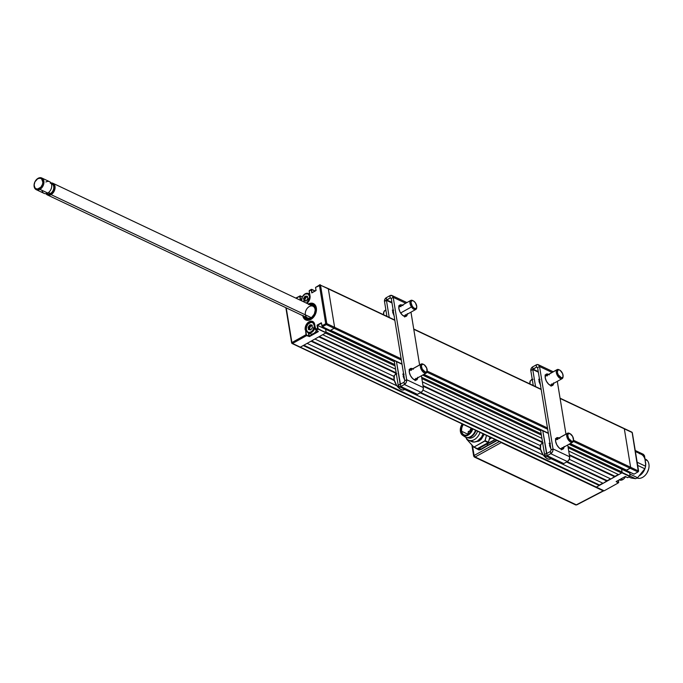 <?xml version="1.0" encoding="UTF-8"?>
<svg xmlns="http://www.w3.org/2000/svg" width="683" height="683" viewBox="0 0 683 683"><rect width="100%" height="100%" fill="white"/><g stroke="black" fill="none" stroke-linecap="round" stroke-linejoin="round"><path stroke-width="1.02" d="M314.692 324.724L315.495 329.59L314.726 324.536A6.326 4.448 -64.7 0 0 309.075 321.778L309.279 322.086A6.07 4.26 115.3 0 1 312.729 321.787A6.07 4.26 115.3 0 1 314.667 324.579M318.116 331.315L308.921 336.301L306.411 334.858L305.566 329.821L306.326 330.179L305.566 329.821A6.07 4.26 115.3 0 1 309.279 322.086L310.048 322.444L309.279 322.086A6.07 4.26 115.3 0 1 312.72 321.787L314.632 324.656L315.435 329.522M302.748 315.546L304.601 319.2L308.118 320.344L312.122 318.594L315.264 314.539L316.477 309.536L315.358 305.284L312.285 303.218L308.289 304.02A9.041 6.352 115.3 0 1 313.42 303.576A9.041 6.352 115.3 0 1 316.331 311.166A9.041 6.352 115.3 0 1 310.825 319.482A9.041 6.352 115.3 0 1 305.694 319.926A9.041 6.352 115.3 0 1 302.774 315.691M309.612 290.531L311.807 289.379L315.017 290.984M308.434 328.882L310.364 324.869M309.288 336.275L308.759 333.056L309.288 336.275M312.302 325.552L311.798 325.893M308.921 336.301L308.357 332.869L308.921 336.301M318.056 331.212L316.127 330.299L318.167 329.163L325.987 332.852L300.332 347.16L292.512 343.464A0.777 0.546 115.3 0 1 291.82 343.131L291.906 342.567L292.512 343.464L306.607 335.609L305.993 334.713L291.906 342.567L286.22 307.862L291.906 342.567L305.993 334.713L306.607 335.609L305.993 334.713L305.566 329.821A6.07 4.26 115.3 0 1 309.279 322.086L309.075 321.778A6.326 4.448 -64.7 0 0 305.199 329.846L305.224 327.575L306.582 324.169L309.075 321.778L310.97 321.181L312.703 321.488L314.026 322.666L316.127 330.299L315.469 329.437M326.073 332.083L394.834 364.594L326.073 332.083L325.603 329.215L317.45 325.356L325.603 329.215L326.44 328.745L325.603 329.215L326.141 332.527L318.167 329.163L317.561 328.258L315.52 329.402L317.919 328.233L317.057 325.168L317.561 328.258L317.057 325.168L321.334 322.786L317.057 325.168L321.334 322.786L322.444 326.773L326.329 324.604L334.149 328.301A0.777 0.546 -64.7 0 0 334.619 327.319L326.807 323.622A0.777 0.546 115.3 0 1 326.329 324.604L326.807 323.622L320.515 285.178L328.327 288.875L334.619 327.319L326.807 323.622L320.515 285.178L328.327 288.875A0.777 0.546 -64.7 0 0 328.079 288.499A0.777 0.546 115.3 0 1 328.327 288.875L394.842 320.327L328.327 288.875L334.619 327.319A0.777 0.546 115.3 0 1 334.149 328.301L330.256 330.47L322.444 326.773L326.329 324.604L325.723 323.708L326.807 323.622L325.723 323.708L326.329 324.604L401.356 360.078L334.149 328.301L330.649 330.256A0.777 0.546 115.3 0 1 330.213 330.29M319.823 284.845L315.546 287.432L320.515 285.178L319.823 284.845A0.777 0.546 115.3 0 1 320.515 285.178L319.431 285.272L325.723 323.708L321.838 325.876L325.723 323.708L319.431 285.272L315.546 287.432L316.05 290.531L312.097 292.666M311.883 289.507L315.008 290.984L311.67 289.524L311.772 292.913L316.05 290.531L311.772 292.913L311.269 289.823L309.228 290.958L309.971 295.859M311.969 292.674L315.981 290.497L315.563 287.355M320.515 285.178L319.431 285.272M330.034 330.359L322.299 326.79L321.343 323.196L317.45 325.356L318.193 328.736L325.987 332.852L318.167 329.163L316.127 330.299L318.355 331.596L309.484 336.574L306.607 335.609L292.512 343.464L300.332 347.16A0.777 0.546 115.3 0 1 299.888 347.203A0.777 0.546 -64.7 0 0 300.332 347.16L303.243 345.538L599.247 485.493L596.327 487.116A0.777 0.546 115.3 0 1 595.892 487.158L595.721 487.013M291.82 343.131L292.418 343.412L291.82 343.131M302.407 296.909L300.059 296.081L300.751 300.443L299.7 296.268L300.238 295.833L299.7 296.268L300.358 300.255L299.7 296.268L296.132 298.258L300.093 295.841M309.493 293.238L308.707 293.673M307.094 297.173L307.598 296.832M310.022 295.816L309.228 290.958L309.997 298.095L308.639 301.502L306.932 303.363A6.326 4.448 -64.7 0 0 310.022 295.816M309.997 296.004L309.997 296.004A6.07 4.26 115.3 0 1 309.664 299.419L309.664 299.419M300.324 295.952L302.338 296.909M309.484 293.178L308.639 293.647M313.514 303.619A9.041 6.352 -64.7 0 0 308.477 304.097M309.04 304.362A8.264 5.806 115.3 0 1 315.777 308.281L316.383 308.093L315.777 308.281A8.264 5.806 115.3 0 1 311.081 318.602A8.264 5.806 115.3 0 1 303.517 316.041M308.588 304.575L312.157 303.969L314.889 305.882L315.879 309.698L314.829 314.18L312.063 317.877L308.485 319.584L305.258 318.756L303.423 315.657L303.013 316.067A9.041 6.352 -64.7 0 0 305.779 319.968M305.446 315.204A6.454 4.533 -64.7 0 0 308.981 318.218A6.454 4.533 -64.7 0 0 313.762 315.017M314.743 312.925A6.454 4.533 -64.7 0 0 310.978 305.958A6.454 4.533 -64.7 0 0 305.301 314.325M309.903 304.772A7.496 5.259 115.3 0 1 314.778 312.848A7.496 5.259 115.3 0 1 313.71 315.094A7.496 5.259 115.3 0 1 304.387 316.451M304.379 316.442L306.556 318.611L308.614 318.85L311.841 317.288L314.334 313.941L315.29 309.886L314.889 307.444L312.882 305.036L309.8 304.806M627.532 477.537L625.047 476.614L616.126 481.558L618.235 482.958L604.148 490.812L595.883 487.158L603.704 490.855A0.777 0.546 -64.7 0 0 604.148 490.812L596.327 487.116L621.982 472.807L629.803 476.503L622.145 472.482L629.803 476.503L627.762 477.648L625.389 476.572M630.588 472.551L629.752 473.02L621.598 469.17L622.665 468.572L621.598 469.17L622.059 472.756L596.327 487.116L300.332 347.16L596.327 487.116A0.777 0.546 -64.7 0 1 595.892 487.158L292.076 343.506M633.85 474.011L626.029 470.314L630.144 468.256L637.965 471.953L634.072 474.122L626.26 470.425L630.144 468.256L637.965 471.953A0.777 0.546 -64.7 0 0 638.434 470.963L630.622 467.266A0.777 0.546 115.3 0 1 630.144 468.256L626.653 470.211L570.262 443.549L626.653 470.211A0.777 0.546 -64.7 0 1 626.209 470.245L570.023 443.685M632.219 432.971L638.34 471.535M638.434 470.963L630.622 467.266L624.33 428.83L632.142 432.527L638.434 470.963M623.639 428.489A0.777 0.546 115.3 0 1 624.074 428.454L632.142 432.527A0.777 0.546 -64.7 0 0 631.895 432.151L624.074 428.454A0.777 0.546 115.3 0 1 624.33 428.83L630.622 467.266L630.144 468.256A0.777 0.546 -64.7 0 0 630.622 467.266L573.481 440.253A5.165 2.621 -119.1 0 1 572.926 441.986A5.165 2.621 60.9 0 0 573.447 440.637L573.524 439.878A4.388 2.228 -119.1 0 1 573.08 441.022L572.926 441.986A5.165 2.621 -119.1 0 1 572.576 442.26A5.165 2.621 -119.1 0 1 567.991 439.4A5.165 2.621 -119.1 0 1 567.197 433.509L568.213 433.825A4.388 2.228 -119.1 0 1 570.066 433.688A4.388 2.228 -119.1 0 1 573.524 439.878M618.653 482.497L618.328 480.337L618.713 482.411L618.03 482.855M618.397 482.625L616.168 481.541M622.665 468.572L621.598 469.17L568.956 444.274L629.752 473.02L629.957 476.179L622.145 472.482L621.598 469.17L622.068 472.038L567.966 446.46L622.068 472.038A0.777 0.546 -64.7 0 1 621.598 473.029L618.678 474.651L568.717 451.028L618.678 474.651M306.291 329.966L306.343 329.59A5.293 3.722 115.3 0 1 306.641 326.594A5.293 3.722 115.3 0 1 307.393 325.006A5.293 3.722 115.3 0 1 311.482 322.325A5.293 3.722 115.3 0 1 314.317 325.142L314.317 325.142A5.293 3.722 115.3 0 1 311.072 331.895A5.293 3.722 115.3 0 1 306.343 329.59L306.291 329.966A5.814 4.081 115.3 0 1 306.624 326.636A5.814 4.081 -64.7 0 0 306.607 326.679A5.814 4.081 -64.7 0 0 306.291 329.966A5.814 4.081 -64.7 0 0 310.645 332.86A5.814 4.081 -64.7 0 0 315.034 327.063A5.814 4.081 115.3 0 1 308.178 332.783A5.814 4.081 115.3 0 1 306.291 329.966M313.907 322.786A5.814 4.081 -64.7 0 0 307.435 324.929A5.814 4.081 -64.7 0 0 307.41 324.971A5.814 4.081 115.3 0 1 313.147 322.274A5.814 4.081 115.3 0 1 313.907 322.786M310.21 325.048A5.814 4.081 -64.7 0 0 309.203 326.568M308.707 327.789A5.814 4.081 -64.7 0 0 308.562 328.284M308.178 332.783L310.304 333.782A5.814 4.081 -64.7 0 0 316.374 330.495M312.097 326.448L312.063 325.006L310.21 324.784L311.03 325.467L309.766 324.929L308.17 327.174L308.511 329.599L310.756 329.923L312.49 327.558L312.182 326.628M310.825 329.872L309.194 329.71M309.186 329.599L308.929 328.318L309.928 328.796L309.886 329.428L309.903 328.677L308.904 328.207L308.537 327.447L309.536 327.917L309.903 328.677L309.621 327.567L308.622 327.097L309.459 326.337L310.458 326.815L309.621 327.567L311.115 325.586L312.037 325.945M306.343 329.59L306.607 326.696L308.118 324.032L311.166 322.333L313.232 323.008L314.385 326.073L312.541 330.7L310.278 332.245L308.733 332.365L307.427 331.733L306.343 329.59M309.732 294.723A5.814 4.081 -64.7 0 0 302.731 296.209A5.814 4.081 -64.7 0 0 302.706 296.251A5.814 4.081 115.3 0 1 308.443 293.553A5.814 4.081 115.3 0 1 309.732 294.723M301.92 297.916A5.814 4.081 -64.7 0 0 301.903 297.959A5.814 4.081 -64.7 0 0 301.527 300.81A5.814 4.081 115.3 0 1 301.92 297.916M306.445 303.132A5.293 3.722 115.3 0 0 309.612 296.422L307.922 293.878L304.883 294.117L302.287 297.02L301.638 300.87A5.293 3.722 115.3 0 1 301.937 297.873A5.293 3.722 115.3 0 1 302.689 296.285A5.293 3.722 115.3 0 1 306.778 293.605A5.293 3.722 115.3 0 1 309.612 296.422L308.964 300.281L306.368 303.175M305.199 296.721A5.814 4.081 -64.7 0 0 304.507 297.848M304.003 299.069A5.814 4.081 -64.7 0 0 303.858 299.564L303.884 301.015L306.3 300.913L307.785 298.838L307.367 296.285L306.419 296.755L307.085 296.217L305.062 296.209L303.465 298.454L303.858 299.572M304.498 300.99L304.225 299.598L305.199 299.957L303.833 298.727L304.831 299.197L305.753 298.095L304.917 298.847L303.926 298.377L304.755 297.617L305.753 298.095L306.283 297.011L305.83 297.984L304.831 297.506L305.284 296.533L307.418 297.225M307.546 298.053L307.802 298.744M307.666 299.077L306.855 299.846M306.027 301.075L305.258 300.708L306.232 300.887M304.157 300.725L304.635 300.955L304.157 300.725M305.224 300.076L305.164 300.947L305.224 300.076M625.474 476.649A5.814 4.081 115.3 0 1 625.116 477.272A5.814 4.081 115.3 0 1 622.708 479.654A5.814 4.081 -64.7 0 0 625.474 476.649L627.609 477.656M625.141 477.238A5.293 3.722 -64.7 0 0 625.167 477.204A5.293 3.722 -64.7 0 0 625.483 476.649M621.001 478.843L622.708 479.654L621.001 478.843M619.404 479.936A5.814 4.081 -64.7 0 0 622.708 479.654A5.814 4.081 115.3 0 1 619.216 479.842L619.404 479.936M625.056 477.374L625.568 476.469M553.623 383.394A6.454 3.278 -119.1 0 1 552.53 385.477A6.454 3.278 -119.1 0 1 550.293 385.366A6.454 3.278 -119.1 0 1 545.7 379.646A6.454 3.278 -119.1 0 1 546.246 374.199A6.454 3.278 -119.1 0 1 548.483 374.318L546.537 375.402A6.454 3.278 60.9 0 0 545.461 375.078M564.038 447.024A6.454 3.278 -119.1 0 1 562.954 449.107A6.454 3.278 -119.1 0 1 560.709 448.987A6.454 3.278 -119.1 0 1 556.124 443.276A6.454 3.278 -119.1 0 1 556.662 437.829A6.454 3.278 -119.1 0 1 558.899 437.94L556.961 439.024A6.454 3.278 60.9 0 0 555.877 438.699M557.063 439.075A6.454 3.278 60.9 0 0 556.961 439.024L558.899 437.94A6.454 3.278 -119.1 0 1 559.01 437.999M561.793 449.312A6.454 3.278 60.9 0 0 562.1 448.108M546.793 453.478L550.37 451.48L550.737 453.691L551.275 453.324L552.846 450.959L553.025 448.919L539.536 366.523L552.043 372.44L539.536 366.523L538.341 364.722A3.748 2.63 115.3 0 1 539.536 366.523L537.598 367.608L539.536 366.523L553.025 448.919L551.087 450.003L553.025 448.919A3.748 2.63 115.3 0 1 550.737 453.691L567.368 461.554L563.782 463.552L547.151 455.689L550.737 453.691L550.37 451.48L546.793 453.478L547.151 455.689L550.737 453.691L567.368 461.554L563.782 463.552L547.151 455.689L546.793 453.478L544.547 454.417L545.478 455.826L547.151 455.689A2.92 2.049 115.3 0 1 545.495 455.834A2.92 2.049 115.3 0 1 544.547 454.417L546.485 453.333L542.797 430.811L546.793 453.478M532.971 369.102L538.247 371.595L532.971 369.102L532.612 366.891L531.178 368.496L530.819 370.613A2.92 2.049 115.3 0 1 532.612 366.891L532.971 369.102L536.556 367.104L532.766 369.529L535.557 386.604L532.766 369.529L530.819 370.613L533.261 385.519L530.819 370.613L532.971 369.102M545.666 375.104L546.537 375.513L545.666 375.104M546.024 375.804L545.307 375.462L546.024 375.804M538.341 372.167L532.766 369.529L538.341 372.167M537.589 367.591L536.556 367.104L536.198 364.893A3.748 2.63 115.3 0 1 538.324 364.713L536.753 364.654L532.612 366.891L536.198 364.893L536.556 367.104L537.598 367.608L551.087 450.003L550.37 451.48M538.631 379.33L539.971 379.62M550.652 385.05L550.729 385.536L550.652 385.05M540.68 385.613L539.049 381.669L539.561 378.741M545.495 455.834L562.126 463.697A2.92 2.049 -64.7 0 0 563.782 463.552L562.493 463.817L561.298 462.75M540.501 429.727L544.547 454.417L540.501 429.727M549.098 443.258L550.438 443.557M561.144 449.166L561.067 448.68L561.144 449.166M551.155 449.542L549.516 445.598L550.028 442.669M569.656 456.782L569.204 459.505L567.368 461.554A3.748 2.63 -64.7 0 0 569.656 456.782L553.025 448.919L569.656 456.782L567.727 444.966L569.656 456.782M557.302 381.345L565.951 434.123L557.302 381.345M551.087 450.003L537.598 367.608M551.027 386.219L551.702 383.931M547.365 375.889L545.017 375.069M561.443 449.849L562.118 447.553M557.789 439.519L555.441 438.691M546.648 375.454A6.454 3.278 60.9 0 0 546.537 375.402L548.483 374.318A6.454 3.278 -119.1 0 1 548.594 374.369M551.377 385.69A6.454 3.278 60.9 0 0 551.676 384.478M549.311 374.805L546.963 373.985L545.427 375.138L545.23 377.878L546.434 381.276L548.637 384.188L551.087 385.639L552.965 385.135L553.64 382.847M559.736 438.435L557.379 437.615L555.851 438.759L555.646 441.5L556.85 444.898L559.053 447.817L561.503 449.269L563.39 448.765L564.064 446.469M415.46 380.124A6.454 3.278 60.9 0 0 415.759 378.911M410.731 369.887A6.454 3.278 60.9 0 0 410.62 369.836L412.566 368.752A6.454 3.278 -119.1 0 1 412.669 368.803M417.706 377.827A6.454 3.278 -119.1 0 1 416.613 379.919A6.454 3.278 -119.1 0 1 414.376 379.799A6.454 3.278 -119.1 0 1 409.783 374.079A6.454 3.278 -119.1 0 1 410.321 368.632A6.454 3.278 -119.1 0 1 412.566 368.752L410.62 369.836L409.1 369.503M405.036 316.494A6.454 3.278 60.9 0 0 405.343 315.29M400.306 306.266A6.454 3.278 60.9 0 0 400.204 306.206L402.15 305.122A6.454 3.278 -119.1 0 1 402.253 305.181M407.29 314.206A6.454 3.278 -119.1 0 1 406.197 316.289A6.454 3.278 -119.1 0 1 403.952 316.169A6.454 3.278 -119.1 0 1 399.367 310.458A6.454 3.278 -119.1 0 1 399.905 305.011A6.454 3.278 -119.1 0 1 402.15 305.122L400.204 306.206A6.454 3.278 60.9 0 0 399.12 305.882M386.638 299.914L391.914 302.407L386.638 299.914L386.271 297.703L384.836 299.299L384.486 301.425A2.92 2.049 115.3 0 1 386.271 297.703L386.638 299.914L390.224 297.916L386.433 300.341L389.225 317.407L386.433 300.341L384.486 301.425L386.928 316.323L384.486 301.425L386.638 299.914M399.333 305.916L400.195 306.326L399.333 305.916M399.683 306.607L398.974 306.274L399.683 306.607M391.999 302.979L386.433 300.341L391.999 302.979M391.257 298.403L390.224 297.916L389.856 295.705L386.271 297.703L389.856 295.705L390.224 297.916L391.257 298.42L393.203 297.336L392.008 295.534L389.856 295.705A3.748 2.63 115.3 0 1 391.982 295.517A3.748 2.63 115.3 0 1 393.203 297.336L391.257 298.42L404.746 380.807L404.037 382.292L404.396 384.503L406.24 382.454L406.744 380.38L406.692 379.722L404.746 380.807L406.692 379.722A3.748 2.63 115.3 0 1 404.396 384.503L421.027 392.366A3.748 2.63 -64.7 0 0 423.323 387.585L406.692 379.722L393.203 297.336L405.711 303.252L393.203 297.336L406.692 379.722L423.323 387.585L423.136 389.634L422.068 391.521L417.441 394.364L400.81 386.501L404.396 384.503L421.027 392.366L417.441 394.364L400.81 386.501L404.396 384.503L404.037 382.292L400.153 384.145L404.037 382.292M400.451 384.29L400.81 386.501L400.451 384.29L398.206 385.229L399.137 386.638L400.81 386.501A2.92 2.049 115.3 0 1 399.154 386.646A2.92 2.049 115.3 0 1 398.206 385.229L400.153 384.145L396.464 361.614L400.46 384.29M399.154 386.646L415.785 394.501A2.92 2.049 -64.7 0 0 417.441 394.364L415.768 394.501L414.957 393.553M394.168 360.53L398.206 385.229L394.168 360.53M402.757 374.071L404.097 374.361M414.812 379.979L414.735 379.492L414.812 379.979M404.814 380.354L403.183 376.41L403.687 373.481M410.97 312.148L419.61 364.935L410.97 312.148M421.385 375.778L423.323 387.585L421.385 375.778M392.29 310.142L393.63 310.432M404.31 315.862L404.396 316.349L404.31 315.862M394.347 316.425L392.716 312.481L393.22 309.553M404.746 380.807L391.257 298.42M415.11 380.653L415.785 378.365M411.448 370.323L410.62 369.836A6.454 3.278 60.9 0 0 409.544 369.512M401.032 306.701L398.684 305.882M404.686 317.032L405.361 314.735M413.394 369.238L411.046 368.419L409.51 369.571L409.313 372.312L410.517 375.71L412.711 378.621L415.17 380.072L417.048 379.569L417.723 377.281M402.979 305.617L400.622 304.797L399.094 305.95L398.898 308.682L400.101 312.08L402.296 315L404.746 316.451L406.633 315.947L407.307 313.651M529.871 384.059L530.281 380.807L532.766 379.33L530.281 380.807A8.973 4.559 60.9 0 0 529.854 383.906M533.022 379.33L531.391 379.603L531.656 379.996M532.253 379.33A8.973 4.559 60.9 0 0 531.391 379.603L532.211 379.108M559.642 370.058L558.959 369.725A5.165 2.621 60.9 0 0 556.782 369.887L557.789 370.195A4.388 2.228 -119.1 0 1 559.642 370.058A4.388 2.228 -119.1 0 1 563.099 376.256A4.388 2.228 -119.1 0 1 562.655 377.4L562.502 378.356A5.165 2.621 60.9 0 0 563.023 377.016L563.099 376.256M539.544 379.5L539.544 379.5A5.165 2.621 60.9 0 0 539.476 379.535A5.165 2.621 60.9 0 0 538.964 380.824M563.048 376.598A5.165 2.621 -119.1 0 1 562.502 378.356A5.165 2.621 -119.1 0 1 562.16 378.638A5.165 2.621 -119.1 0 1 557.567 375.77A5.165 2.621 -119.1 0 1 556.782 369.887L545.145 376.376L556.782 369.887A5.165 2.621 -119.1 0 1 557.123 369.605A5.165 2.621 -119.1 0 1 559.317 369.921M557.789 370.195L559.07 369.853L560.171 370.374L562.604 373.592L563.074 376.47L562.305 377.665L561.383 377.742L558.216 374.771L557.396 372.457L557.789 370.195L556.782 369.887A5.165 2.621 60.9 0 0 557.798 376.137A5.165 2.621 60.9 0 0 562.502 378.356L562.655 377.4A4.388 2.228 -119.1 0 1 558.66 375.505A4.388 2.228 -119.1 0 1 557.789 370.195M550.498 458.933L550.464 458.95A8.973 4.559 60.9 0 0 550.498 458.933L548.867 459.198L546.904 458.489L542.959 454.579L540.509 449.021L540.705 444.437A8.973 4.559 60.9 0 0 542.934 454.545A8.973 4.559 60.9 0 0 550.464 458.95M543.181 442.951L540.705 444.437M541.807 443.233L542.071 443.617L541.807 443.233L542.635 442.738L541.807 443.233M570.066 433.688L569.383 433.346A5.165 2.621 60.9 0 0 567.197 433.509A5.165 2.621 -119.1 0 1 567.547 433.235A5.165 2.621 -119.1 0 1 569.742 433.551M549.952 443.096A5.165 2.621 60.9 0 0 549.9 443.156L549.9 443.156A5.165 2.621 60.9 0 0 549.474 443.967M555.569 439.997L567.197 433.509L555.569 439.997M568.213 433.825L570.032 433.671L572.653 436.446L573.489 440.091L572.73 441.286L571.799 441.363L568.632 438.401L567.752 435.378L568.213 433.825L567.197 433.509A5.165 2.621 60.9 0 0 568.222 439.758A5.165 2.621 60.9 0 0 572.926 441.986L573.08 441.022A4.388 2.228 -119.1 0 1 569.084 439.135A4.388 2.228 -119.1 0 1 568.213 433.825M385.818 310.15L383.948 311.627L383.539 314.88M385.878 309.92L384.964 310.458A8.973 4.559 60.9 0 0 383.522 314.718M413.309 300.87L412.626 300.529A5.165 2.621 60.9 0 0 409.962 301.766A5.165 2.621 60.9 0 0 411.465 306.94L412.327 306.317A4.388 2.228 -119.1 0 1 411.046 301.912A4.388 2.228 -119.1 0 1 413.309 300.87A4.388 2.228 -119.1 0 1 415.452 302.893L416.784 306.65L416.323 308.204L415.537 308.588L413.941 308.024L412.327 306.317L410.995 302.56L411.456 301.007L412.242 300.622L413.838 301.186L415.452 302.893A4.388 2.228 -119.1 0 1 416.767 307.06A4.388 2.228 -119.1 0 1 412.327 306.317L411.465 306.94A5.165 2.621 -119.1 0 1 410.79 300.418A5.165 2.621 -119.1 0 1 412.984 300.733M400.631 312.985L411.465 306.94L400.631 312.985M393.203 310.287A5.165 2.621 60.9 0 0 392.631 311.636M416.707 307.41A5.165 2.621 -119.1 0 1 415.819 309.442A5.165 2.621 -119.1 0 1 411.465 306.94A5.165 2.621 60.9 0 0 416.69 307.82L416.767 307.06M404.165 389.737L404.123 389.762A8.973 4.559 60.9 0 0 404.165 389.737L402.535 390.01L400.571 389.301L396.618 385.383L394.168 379.833L394.364 375.249A8.973 4.559 60.9 0 0 396.601 385.349A8.973 4.559 60.9 0 0 404.123 389.762M396.84 373.763L394.364 375.249M395.474 374.036L395.73 374.429L396.294 373.541L395.474 374.036M423.725 364.491L423.042 364.159A5.165 2.621 60.9 0 0 420.865 364.321L421.872 364.628A4.388 2.228 -119.1 0 1 423.725 364.491A4.388 2.228 -119.1 0 1 427.182 370.69A4.388 2.228 -119.1 0 1 426.738 371.834L426.585 372.79A5.165 2.621 60.9 0 0 427.106 371.45L427.182 370.69M403.619 373.908A5.165 2.621 60.9 0 0 403.559 373.968L403.559 373.968A5.165 2.621 60.9 0 0 403.141 374.779M427.131 371.04A5.165 2.621 -119.1 0 1 426.585 372.79A5.165 2.621 -119.1 0 1 426.243 373.072A5.165 2.621 -119.1 0 1 421.65 370.212A5.165 2.621 -119.1 0 1 420.865 364.321L409.228 370.809L420.865 364.321A5.165 2.621 -119.1 0 1 421.206 364.048A5.165 2.621 -119.1 0 1 423.4 364.355M421.872 364.628L423.153 364.287L424.254 364.807L426.687 368.026L427.003 371.432L425.458 372.175L422.299 369.204L421.411 366.19L421.872 364.628L420.865 364.321A5.165 2.621 60.9 0 0 421.881 370.57A5.165 2.621 60.9 0 0 426.585 372.79L426.738 371.834A4.388 2.228 -119.1 0 1 422.743 369.938A4.388 2.228 -119.1 0 1 421.872 364.628M50.551 183.292A6.198 4.354 115.3 0 1 54.879 187.236A6.198 4.354 115.3 0 1 51.012 194.399L50.397 193.494A5.421 3.808 -64.7 0 0 53.641 188.858A5.421 3.808 -64.7 0 0 52.403 184.214M51.003 182.967A6.454 4.533 115.3 0 1 52.898 183.257A6.454 4.533 115.3 0 1 54.982 188.679A6.454 4.533 115.3 0 1 51.046 194.612A6.454 4.533 115.3 0 1 47.375 194.928A6.454 4.533 115.3 0 1 45.957 193.648L48.194 195.193L51.046 194.612L311.124 317.586L51.046 194.612L54.213 191.086L55.084 187.509L53.675 183.77L52.087 182.993L50.2 183.146M46.717 193.477L47.323 193.759A5.421 3.808 -64.7 0 0 50.397 193.494L48.442 192.572L50.397 193.494A5.421 3.808 -64.7 0 0 53.709 188.508A5.421 3.808 -64.7 0 0 51.959 183.949L51.353 183.667M36.233 189.661A6.454 4.533 115.3 0 1 34.517 182.822A6.454 4.533 -64.7 0 0 34.5 182.882A6.454 4.533 -64.7 0 0 35.106 188.781A6.454 4.533 -64.7 0 0 39.904 189.345L47.716 193.041L39.904 189.345A6.454 4.533 115.3 0 1 36.233 189.661L44.053 193.357A6.454 4.533 -64.7 0 0 47.716 193.041A6.454 4.533 115.3 0 1 41.97 190.326M35.379 181.004A6.454 4.533 115.3 0 1 38.094 178.306A6.454 4.533 -64.7 0 0 35.414 180.944A6.454 4.533 -64.7 0 0 35.379 181.004M39.904 189.345L39.298 188.448A5.686 3.987 115.3 0 1 35.072 187.953A5.686 3.987 115.3 0 1 34.534 182.762A5.686 3.987 115.3 0 1 35.345 181.055A5.686 3.987 115.3 0 1 37.702 178.733L34.91 181.84L34.15 184.982L34.85 187.654L36.037 188.713L37.599 188.995L40.869 187.168L42.5 184.308L42.85 182.199L41.612 178.903L40.212 178.22L37.702 178.733A5.686 3.987 115.3 0 1 42.773 181.208A5.686 3.987 115.3 0 1 39.298 188.448L39.904 189.345A6.454 4.533 -64.7 0 0 43.857 181.115A6.454 4.533 -64.7 0 0 38.094 178.306A6.454 4.533 115.3 0 1 41.757 177.99A6.454 4.533 115.3 0 1 43.84 183.411A6.454 4.533 115.3 0 1 39.904 189.345M45.906 181.994A6.454 4.533 115.3 0 1 51.669 184.811A6.454 4.533 115.3 0 1 47.716 193.041A6.454 4.533 -64.7 0 0 51.652 187.108A6.454 4.533 -64.7 0 0 49.577 181.678L41.757 177.99M51.123 183.198L53.539 183.983L54.546 185.511L54.785 188.721L54.051 191.001L52.728 192.999L50.081 194.8L47.451 194.681L46.162 193.528M46.879 193.494A5.421 3.808 -64.7 0 0 50.397 193.494L51.012 194.399A6.198 4.354 115.3 0 1 46.213 193.605M639.425 475.701A10.33 7.257 -64.7 0 0 645.418 467.01A10.33 7.257 115.3 0 1 639.425 475.701M645.614 465.917A10.33 7.257 -64.7 0 0 645.341 461.52A10.33 7.257 115.3 0 1 645.614 465.917M645.034 458.976A10.33 7.257 115.3 0 1 647.467 460.726L645.119 459.616L647.467 460.726A10.33 7.257 115.3 0 1 648.346 470.041A10.33 7.257 115.3 0 1 646.878 473.14A10.33 7.257 115.3 0 1 637.051 478.015A10.33 7.257 -64.7 0 0 647.006 472.926A10.33 7.257 -64.7 0 0 647.467 460.726A10.33 7.257 -64.7 0 0 645.555 459.189L645.034 458.942M648.483 469.554L646.997 472.943A8.785 6.164 -64.7 0 0 648.261 470.288L648.346 470.041M628.983 476.965A12.917 9.067 -64.7 0 0 631.613 478.057L630.46 477.741M631.613 478.057L635.557 478.689L630.178 476.145L635.557 478.689A14.206 9.98 -64.7 0 0 637.58 477.716L644.82 468.769A14.206 9.98 -64.7 0 0 645.623 466.25A14.206 9.98 115.3 0 1 644.82 468.769L637.674 465.388L644.82 468.769L637.58 477.716A14.206 9.98 115.3 0 1 635.557 478.689L632.834 478.16M645.059 459.702L645.375 462.673M645.298 461.153L644.53 455.834L635.403 451.514L644.53 455.834A14.206 9.98 -64.7 0 0 643.309 454.289L635.233 450.473L643.309 454.289A14.206 9.98 115.3 0 1 644.53 455.834L645.298 461.153A12.917 9.067 -64.7 0 0 639.365 453.657M637.58 477.716L629.922 474.096L637.58 477.716M645.623 466.25L637.162 462.254L645.623 466.25L645.512 463.723L645.623 466.25M475.12 456.987A1.298 0.683 61.1 0 1 474.104 455.484L472.525 445.803L474.104 455.484L499.401 441.534L474.104 455.484A1.298 0.649 -9.3 0 0 473.678 456.082L474.403 457.047L575.615 504.899A1.298 0.914 -64.7 0 0 576.332 504.839L475.12 456.987L576.332 504.839L603.209 490.829L501.22 442.601L475.12 456.987A1.298 0.914 115.3 0 1 473.985 456.415L475.12 456.987L474.104 455.484L473.985 456.415L475.12 456.987L501.22 442.601L500.571 441.995L603.209 490.829L576.332 504.839A1.298 0.657 62.5 0 0 576.768 504.874L603.652 490.855M603.746 490.787L603.209 490.829M576.332 504.839L575.188 504.267M477.306 449.115L481.191 449.44L479.065 449.977L477.306 449.115M478.066 449.414L480.986 449.141L488.208 445L481.191 449.44L496.763 440.287L480.986 449.141L479.201 448.296A5.199 3.646 115.3 0 1 476.247 448.552A5.199 3.646 115.3 0 1 475.445 447.963L477.144 448.791L479.201 448.296L495.03 439.468L486.697 444.291L488.208 445L486.697 444.291L495.38 439.63M497.164 440.475L488.413 445.299L497.164 440.475M476.247 448.552L478.962 449.653L480.986 449.141L479.201 448.296L495.03 439.468M491.717 437.905L489.241 439.28L491.734 437.914M472.38 428.83A8.657 6.079 -64.7 0 0 471.065 431.622M470.28 431.707A8.657 6.079 115.3 0 1 471.757 428.463M473.857 447.117L477.374 448.637L473.678 447.032L466.48 438.99L473.848 447.117L484.828 441.064L488.149 442.635L488.447 442.225L485.126 440.655L486.518 435.447L484.828 441.064L488.149 442.635L477.374 448.637L474.053 447.066L485.126 440.655L488.447 442.225L489.848 437.018M480.439 438.546A8.657 6.079 -64.7 0 0 483.214 433.884M484.29 434.123L481.464 439.058L478.945 441.081L474.856 441.935M468 433.013A1.264 0.888 -64.7 0 0 469.127 433.56A1.033 0.521 -119.1 0 1 468.316 432.365L468.248 431.972A1.033 0.521 -119.1 0 1 468.41 431.383A1.033 0.521 -119.1 0 1 468.769 431.4A1.033 0.521 60.9 0 0 468.41 431.383A1.033 0.521 60.9 0 0 468.248 431.972L468.316 432.365A1.033 0.521 60.9 0 0 469.127 433.56A1.264 0.888 115.3 0 1 468.41 433.628L468.41 431.383L469.494 431.34A1.264 0.888 115.3 0 1 469.904 431.946L470.596 432.279L469.904 431.946A1.264 0.888 115.3 0 1 469.127 433.56A1.264 0.888 -64.7 0 0 468.769 431.4M461.682 431.289A7.496 5.259 -64.7 0 0 466.617 435.199A7.496 5.259 115.3 0 1 464.116 434.917A7.496 5.259 115.3 0 1 461.682 431.289L468.307 434.422L461.682 431.289A7.496 5.259 115.3 0 1 463.364 424.493A7.496 5.259 -64.7 0 0 461.682 431.289L460.888 431.212L461.682 431.289M472.405 428.77A7.88 5.532 115.3 0 1 466.352 435.267A7.88 5.532 115.3 0 1 460.888 431.212A7.88 5.532 115.3 0 1 462.613 424.143L461.281 426.909L460.888 431.212L461.768 433.543L463.407 435.011L466.745 435.165L469.059 433.876L471.031 431.673L472.405 428.77M462.263 423.836L460.82 426.832L460.402 431.485L461.349 434.004L463.125 435.592L465.465 436.01L468.017 435.199L470.374 433.278L472.815 428.984A8.529 5.985 115.3 0 1 462.639 435.31A8.529 5.985 115.3 0 1 460.402 431.485A8.529 5.985 115.3 0 1 462.195 423.938M483.231 433.534L481.489 437.171L477.417 441.073L474.326 442.055L470.305 440.748M468.47 440.117A10.33 7.257 115.3 0 1 465.755 437.257A10.33 7.257 -64.7 0 0 472.926 440.245A10.33 7.257 -64.7 0 0 480.055 432.39A10.33 7.257 115.3 0 1 468.47 440.117L471.552 441.577A10.33 7.257 -64.7 0 0 483.129 433.842M477.562 431.212A8.392 5.899 115.3 0 1 468.043 437.769L468.051 437.777A8.392 5.899 -64.7 0 0 477.562 431.212M475.923 430.623A8.392 5.899 115.3 0 1 474.702 433.218A8.392 5.899 -64.7 0 0 474.719 433.184A8.392 5.899 -64.7 0 0 475.914 430.666A8.392 5.899 -64.7 0 0 475.923 430.623M475.983 430.461A8.913 6.258 115.3 0 1 475.94 430.58A8.913 6.258 115.3 0 1 474.676 433.261A8.913 6.258 115.3 0 1 465.678 437.214A8.913 6.258 -64.7 0 0 465.917 437.342A8.913 6.258 -64.7 0 0 475.983 430.461M462.639 435.31L464.867 436.787A8.913 6.258 -64.7 0 0 475.479 430.222A8.913 6.258 115.3 0 1 465.422 437.103L465.917 437.342M471.176 428.19A7.496 5.259 -64.7 0 0 469.708 431.443M491.12 437.615L489.438 438.554L491.12 437.615M303.243 345.538L599.247 485.493L599.478 484.998L303.833 345.205L599.478 484.998L602.782 483.163M603.132 483.325L550.993 458.677L603.132 483.325L607.255 480.661L567.121 461.691L607.255 480.661L610.551 478.826M543.267 455.023L404.66 389.481L543.267 455.023M307.128 343.37L396.934 385.827L307.128 343.37L311.021 341.201L394.373 380.61L311.021 341.201M420.199 392.827L540.705 449.807L420.199 392.827M566.54 462.015L607.016 481.156L566.54 462.015M540.526 449.115L420.788 392.494L540.526 449.115M394.193 379.919L311.61 340.877L394.193 379.919M610.909 478.988L569.289 459.309L610.909 478.988L615.033 476.324L569.323 454.716L615.033 476.324L618.328 474.489M540.338 445.623L422.956 390.121L540.338 445.623M314.906 339.033L393.997 376.427L314.906 339.033L318.79 336.864L396.285 373.507L318.79 336.864M423.093 386.177L542.626 442.695L423.093 386.177M569.426 455.373L614.794 476.819L569.426 455.373M542.515 442.046L422.982 385.519L542.515 442.046M396.183 372.85L319.379 336.54L396.183 372.85M541.918 438.358L422.376 381.84L541.918 438.358M322.683 334.696L395.577 369.17L322.683 334.696L325.595 333.073L395.047 365.909L325.595 333.073M421.846 378.578L541.38 435.097L421.846 378.578M568.188 447.775L621.598 473.029L568.188 447.775M541.167 433.79L421.633 377.264L541.167 433.79M325.603 329.215L394.356 361.725L325.603 329.215M422.623 375.087L540.697 430.913L422.623 375.087M548.329 433.176L423.93 374.361L548.329 433.176M401.997 363.988L330.649 330.256L401.997 363.988M426.943 372.184L547.689 429.274L426.943 372.184M573.285 441.372L630.144 468.256L573.285 441.372M547.476 427.959L427.148 371.065L547.476 427.959M401.143 358.763L334.619 327.319L401.143 358.763M413.77 329.274L541.184 389.515L413.77 329.274M560.06 398.189L624.074 428.454A0.777 0.546 -64.7 0 1 624.33 428.83L560.111 398.462L624.33 428.83L630.622 467.266L573.481 440.253M327.635 288.533A0.777 0.546 115.3 0 1 328.079 288.499L394.8 320.045M311.388 289.379L309.348 290.514M318.141 331.332L315.981 330.307M319.55 284.828L328.079 288.499M330.111 330.487L322.299 326.79M291.641 342.934L285.87 307.7M300.238 295.833L295.773 298.087M309.134 291.078L309.937 295.935L306.838 303.32M315.094 290.941L311.807 289.379M633.926 474.13L626.115 470.442M632.321 432.723L638.622 471.168M618.713 482.411L618.371 480.311M313.147 322.274L313.702 322.53M312.003 326.508L312.071 325.381M308.443 293.553L309.638 294.117M538.324 364.713L553.247 371.774M391.982 295.517L406.914 302.578M545.154 376.29L557.123 369.605M550.182 385.314L562.16 378.638M555.569 439.912L567.547 433.235M560.606 448.936L572.576 442.26M398.812 307.094L410.79 300.418M403.849 316.118L415.819 309.442M409.237 370.724L421.206 364.048M414.265 379.748L426.243 373.072M47.375 194.928L309.203 318.73M52.898 183.257L312.985 306.223M575.615 504.899L576.768 504.874M473.678 456.082L471.885 445.12M477.084 448.663L473.754 447.092M469.494 431.34L470.826 431.972M468.41 433.628L469.008 433.91M466.873 435.148L466.352 435.267M330.41 330.384L402.039 364.252M423.691 374.489L548.372 433.449M413.727 328.993L541.132 389.242"/></g></svg>
